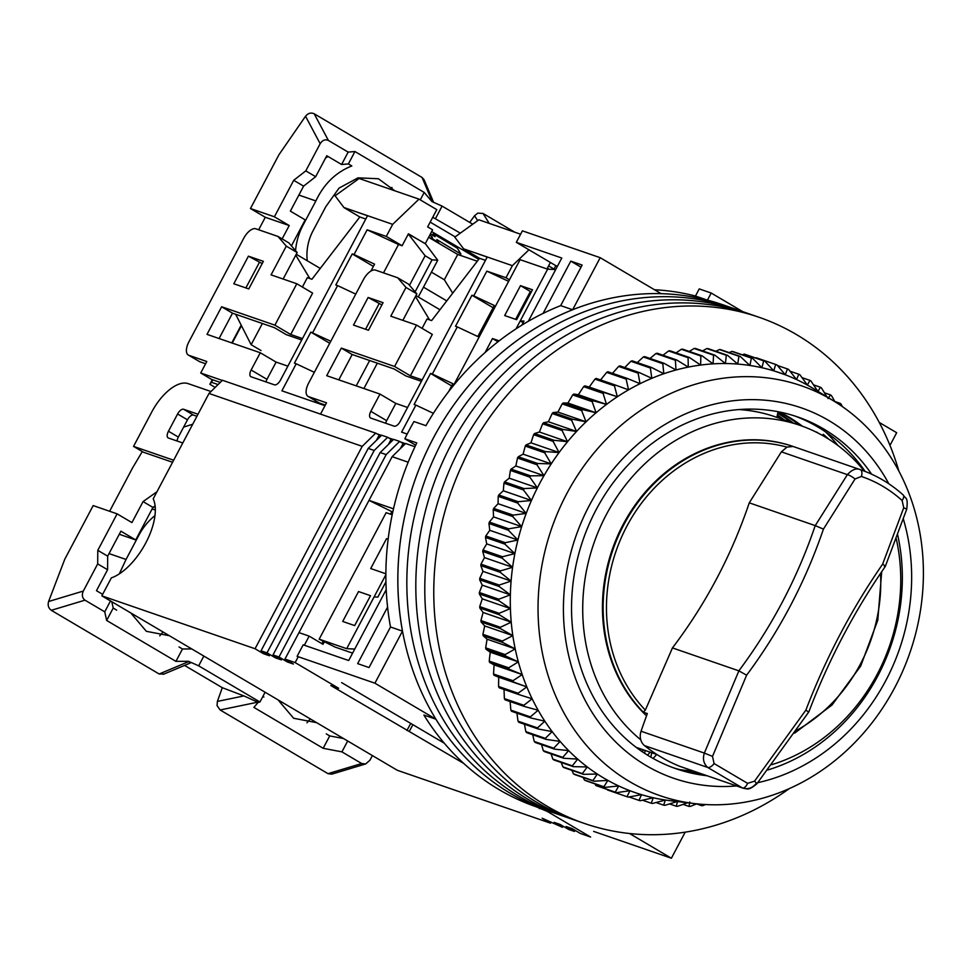 <?xml version="1.0" encoding="UTF-8"?>
<svg xmlns="http://www.w3.org/2000/svg" width="972" height="972" viewBox="0 0 972 972"><rect width="100%" height="100%" fill="white"/><g stroke="black" fill="none" stroke-linecap="round" stroke-linejoin="round"><path stroke-width="1.46" d="M640.779 739.826A178.921 156.492 -71 0 1 606.334 514.601A178.921 156.492 -71 0 1 800.114 425.396L775.206 416.806A178.921 156.492 109 0 0 739.121 409.552M800.114 425.396A178.921 156.492 -71 0 1 864.302 471.104M896.245 538.707A178.921 156.492 -71 0 1 877.121 674.459A178.921 156.492 -71 0 1 771.78 764.66M646.526 715.829A156.723 137.064 -71 0 1 623.137 524.515A156.723 137.064 -71 0 1 792.873 446.391L860.305 469.67A6.525 3.244 108.8 0 1 861.411 476.462C876.38 481.565 889.951 489.584 902.113 500.495L903.741 507.748L906.73 509.207C908.346 496.4 905.236 498.867 903.267 495.027C890.595 483.667 876.428 475.272 860.803 469.841M742.717 311.635L711.2 293.034L707.434 300.154A267.725 234.155 109 0 0 661.154 293.678L600.198 257.689L572.642 309.752A267.725 234.155 109 0 0 402.469 631.132L374.913 683.194L435.869 719.183A267.725 234.155 109 0 0 548.427 811.037A267.725 234.155 109 0 1 433.208 438.348A267.725 234.155 109 0 1 723.156 304.88L732.135 307.978A267.725 234.155 109 0 0 442.175 441.458A267.725 234.155 109 0 0 557.406 814.135L536.459 806.894A267.725 234.155 109 0 1 423.901 715.052L435.869 719.183M629.516 833.502L671.385 858.227L685.199 832.141M889.975 445.383L896.682 432.722L879.247 422.431M553.833 269.451L555.838 265.672L516.314 242.332L522.401 230.838L600.198 257.689M707.434 300.154L695.466 296.023A267.725 234.155 109 0 0 654.521 289.753M695.466 296.023L699.233 288.903L711.2 293.034M671.385 858.227L593.637 831.388M341.622 682.611L444.313 743.24M374.913 683.194L297.104 656.331L303.191 644.837L348.681 660.535L354.768 649.041L346.7 648.676L374.099 596.917L377.865 597.087L385.933 581.851M386.2 589.664L354.768 649.041M402.469 631.132L390.501 627.001L369.032 667.557L357.66 663.633L387.585 607.111M543.093 313.409L570.771 261.128L582.143 265.064L560.674 305.621L572.642 309.752M516.314 242.332L561.792 258.03L528.294 321.307M560.674 305.621A267.725 234.155 109 0 0 425.93 425.675L413.963 421.544A267.725 234.155 -71 0 0 404.826 438.797L416.806 442.928A267.725 234.155 109 0 0 390.501 627.001M636.198 747.371L637.012 747.65A178.921 156.492 109 0 0 638.58 748.197L643.598 749.922A178.921 156.492 109 0 0 645.165 750.469L650.183 752.194A178.921 156.492 109 0 0 651.75 752.753L656.768 754.466A178.921 156.492 109 0 0 656.975 754.539M777.041 416.599A190.67 166.771 -71 0 1 778.596 417.972M555.705 269.536L547.637 269.171L520.239 320.918L524.005 321.088L521.855 325.146M555.838 265.672L557.454 266.231M570.771 261.128L581.013 267.179M404.826 438.797L415.7 445.212M638.41 749.011L638.592 748.185M643.598 749.922L642.067 751.587M644.582 753.276L645.165 750.469M650.183 752.194L647.486 755.123M692.975 770.893A188.398 164.778 -71 0 1 679.647 769.617M650.827 757.127L651.75 752.741M656.768 754.466L653.111 758.439M828.606 439.089A188.398 164.778 109 0 0 823.308 434.326L823.005 435.735M822.348 435.371L823.308 434.326M817.659 432.868A188.398 164.778 109 0 0 816.723 432.054L816.662 432.358M776.871 417.377L778.062 411.715M547.637 269.171L520.105 259.67L453.462 385.52M504.675 315.548L520.506 285.647L532.474 289.778L516.642 319.679L504.675 315.548M485.113 352.496L492.488 338.548L499.171 340.856M516.035 328.84L520.239 320.918L523.167 322.655M388.132 539.193L386.54 538.646L370.709 568.547L385.872 573.784M346.7 648.676L319.168 639.175L386.139 512.669L392.19 514.759M385.872 574.695L374.099 596.917M342.703 621.448L354.671 625.579L370.502 595.678L358.534 591.547L342.703 621.448M352.605 653.135L335.158 647.109L319.168 639.175M531.392 291.831L530.384 291.479L515.634 319.338M520.506 285.647L530.384 291.479M492.488 338.548L497.968 341.78M781.306 418.908A207.656 181.618 109 0 0 780.82 418.264M898.906 471.165A267.725 234.155 109 0 0 759.071 317.285L741.114 311.089A267.725 234.155 109 0 0 451.154 444.556A267.725 234.155 109 0 0 566.384 817.233L557.406 814.135A267.725 234.155 109 0 1 442.175 441.458A267.725 234.155 109 0 1 732.135 307.978L741.114 311.089A267.725 234.155 109 0 0 451.154 444.556A267.725 234.155 109 0 0 566.384 817.233L575.363 820.332A267.725 234.155 109 0 1 460.133 447.655A267.725 234.155 109 0 0 575.363 820.332L584.342 823.43A267.725 234.155 109 0 0 789.337 788.571M750.092 314.187A267.725 234.155 109 0 0 460.133 447.655A267.725 234.155 109 0 1 750.092 314.187M759.071 317.285A267.725 234.155 109 0 0 469.112 450.753A267.725 234.155 109 0 0 584.342 823.43M568.596 720.896A216.792 189.613 -71 0 1 593.989 452.952A216.792 189.613 -71 0 1 833.721 400.974A216.792 189.613 -71 0 1 892.855 460.558A216.792 189.613 -71 0 1 890.413 695.454A216.792 189.613 -71 0 1 694.725 803.613A216.792 189.613 -71 0 1 568.596 720.896M833.721 400.974L813.09 388.423A222.017 194.181 109 0 0 807.404 385.119A222.017 194.181 109 0 0 796.518 379.542A222.017 194.181 109 0 0 785.279 374.779A222.017 194.181 109 0 0 773.736 370.842A222.017 194.181 109 0 0 761.927 367.732A222.017 194.181 109 0 0 749.91 365.472A222.017 194.181 109 0 0 737.724 364.075A222.017 194.181 109 0 0 725.416 363.54A222.017 194.181 109 0 0 713.047 363.856A222.017 194.181 109 0 0 700.654 365.059A222.017 194.181 109 0 0 688.285 367.1A222.017 194.181 109 0 0 675.99 370.004A222.017 194.181 109 0 0 663.815 373.746A222.017 194.181 109 0 0 651.823 378.315A222.017 194.181 109 0 0 640.05 383.685A222.017 194.181 109 0 0 628.544 389.845A222.017 194.181 109 0 0 617.342 396.758A222.017 194.181 109 0 0 606.504 404.413A222.017 194.181 109 0 0 600.975 408.714A222.017 194.181 109 0 0 596.067 412.772A222.017 194.181 109 0 0 586.067 421.799A222.017 194.181 109 0 0 576.542 431.459A222.017 194.181 109 0 0 567.539 441.725A222.017 194.181 109 0 0 559.082 452.539A222.017 194.181 109 0 0 551.221 463.875A222.017 194.181 109 0 0 543.98 475.673A222.017 194.181 109 0 0 537.37 487.895A222.017 194.181 109 0 0 531.441 500.495A222.017 194.181 109 0 0 526.204 513.41A222.017 194.181 109 0 0 521.685 526.605A222.017 194.181 109 0 0 517.906 540.019A222.017 194.181 109 0 0 514.868 553.615A222.017 194.181 109 0 0 512.596 567.308A222.017 194.181 109 0 0 511.09 581.074A222.017 194.181 109 0 0 510.361 594.84A222.017 194.181 109 0 0 510.409 608.557A222.017 194.181 109 0 0 511.236 622.177A222.017 194.181 109 0 0 512.827 635.639A222.017 194.181 109 0 0 515.209 648.895A222.017 194.181 109 0 0 518.331 661.883A222.017 194.181 109 0 0 522.207 674.568A222.017 194.181 109 0 0 526.824 686.888A222.017 194.181 109 0 0 532.146 698.795A222.017 194.181 109 0 0 538.16 710.24A222.017 194.181 109 0 0 541.574 716.048A222.017 194.181 109 0 0 544.842 721.188A222.017 194.181 109 0 0 552.169 731.588A222.017 194.181 109 0 0 560.103 741.405A222.017 194.181 109 0 0 568.62 750.591A222.017 194.181 109 0 0 577.696 759.108A222.017 194.181 109 0 0 587.27 766.944A222.017 194.181 109 0 0 597.33 774.04A222.017 194.181 109 0 0 607.828 780.382A222.017 194.181 109 0 0 618.714 785.959A222.017 194.181 109 0 0 629.953 790.722A222.017 194.181 109 0 0 641.496 794.659A222.017 194.181 109 0 0 653.293 797.769A222.017 194.181 109 0 0 665.322 800.029A222.017 194.181 109 0 0 670.753 800.758L694.725 803.613M736.557 785.935A195.894 171.339 -71 0 1 591.037 710.702A195.894 171.339 -71 0 1 643.44 439.514A195.894 171.339 -71 0 1 884.046 475.466A195.894 171.339 -71 0 1 888.833 483.801M687.593 802.763L677.581 806.31A228.554 199.892 -71 0 1 676.293 806.25L677.508 801.426L664.97 805.326A228.554 199.892 -71 0 1 663.694 805.181L665.322 800.029L652.504 803.467A228.554 199.892 -71 0 1 651.24 803.224L653.293 797.769L640.22 800.721A228.554 199.892 -71 0 1 638.993 800.393L641.496 794.659L628.191 797.113A228.554 199.892 -71 0 1 627.365 796.833A228.554 199.892 -71 0 1 626.989 796.7L629.953 790.722L616.455 792.654A228.554 199.892 -71 0 1 615.276 792.156L618.714 785.959L605.058 787.356A228.554 199.892 -71 0 1 603.916 786.773L607.828 780.382L594.038 781.233A228.554 199.892 -71 0 1 592.932 780.577L597.33 774.04L583.443 774.332A228.554 199.892 -71 0 1 582.386 773.591L587.27 766.944L573.31 766.665A228.554 199.892 -71 0 1 572.314 765.839L577.696 759.108L563.699 758.257A228.554 199.892 -71 0 1 562.752 757.37L568.62 750.591L554.623 749.157A228.554 199.892 -71 0 1 553.736 748.197L560.103 741.405L546.13 739.388A228.554 199.892 -71 0 1 545.304 738.356L552.169 731.588L538.257 729A228.554 199.892 -71 0 1 537.492 727.907L544.842 721.188L531.028 718.016A228.554 199.892 -71 0 1 530.323 716.874L538.16 710.24L524.467 706.498A228.554 199.892 -71 0 1 523.847 705.295L532.146 698.795L518.611 694.482A228.554 199.892 -71 0 1 518.064 693.23L526.824 686.888L513.483 682.016A228.554 199.892 -71 0 1 512.997 680.728L522.207 674.568L509.097 669.149A228.554 199.892 -71 0 1 508.696 667.825L518.331 661.883L505.464 655.942A228.554 199.892 -71 0 1 505.148 654.581L515.209 648.895L502.621 642.431A228.554 199.892 -71 0 1 502.366 641.046L512.827 635.639L500.556 628.677A228.554 199.892 -71 0 1 500.386 627.268L511.236 622.177L499.28 614.729A228.554 199.892 -71 0 1 499.195 613.308L510.409 608.557L498.806 600.66A228.554 199.892 -71 0 1 498.806 599.226L510.361 594.84L499.146 586.505A228.554 199.892 -71 0 1 499.219 585.059L511.09 581.074L500.276 572.326A228.554 199.892 -71 0 1 500.434 570.892L512.596 567.308L502.208 558.183A228.554 199.892 -71 0 1 502.439 556.749L514.868 553.615L504.918 544.126A228.554 199.892 -71 0 1 505.233 542.704L517.906 540.019L508.417 530.226A228.554 199.892 -71 0 1 508.806 528.817L521.685 526.605L512.669 516.509A228.554 199.892 -71 0 1 513.143 515.136L526.204 513.41L517.675 503.059A228.554 199.892 -71 0 1 518.222 501.71L531.441 500.495L523.41 489.912A228.554 199.892 -71 0 1 524.03 488.588L537.37 487.895L529.837 477.118A228.554 199.892 -71 0 1 530.53 475.843L543.98 475.673L536.957 464.738A228.554 199.892 -71 0 1 537.723 463.498L551.221 463.875L544.721 452.806A228.554 199.892 -71 0 1 545.547 451.628L559.082 452.539L553.104 441.397A228.554 199.892 -71 0 1 553.991 440.267L567.539 441.725L562.083 430.523A228.554 199.892 -71 0 1 563.031 429.454L576.542 431.459L571.609 420.244A228.554 199.892 -71 0 1 572.605 419.236L586.067 421.799L581.657 410.609A228.554 199.892 -71 0 1 582.702 409.662L596.067 412.772L592.167 401.643A228.554 199.892 -71 0 1 593.26 400.768L606.504 404.413L603.114 393.381A228.554 199.892 -71 0 1 604.256 392.579L617.342 396.758L614.45 385.848A228.554 199.892 -71 0 1 615.628 385.131L628.544 389.845L626.138 379.104A228.554 199.892 -71 0 1 627.341 378.46L640.05 383.685L638.118 373.139A228.554 199.892 -71 0 1 639.357 372.58L651.823 378.315L650.353 367.999A228.554 199.892 -71 0 1 651.617 367.525L663.815 373.746L662.795 363.698A228.554 199.892 -71 0 1 664.07 363.309L675.99 370.004L675.394 360.26A228.554 199.892 -71 0 1 676.67 359.956L688.285 367.1L688.091 357.696A228.554 199.892 -71 0 1 689.379 357.477L700.654 365.059L700.836 355.995A228.554 199.892 -71 0 1 702.136 355.873L713.047 363.856L713.594 355.193A228.554 199.892 -71 0 1 714.894 355.169L725.416 363.54L726.303 355.278A228.554 199.892 -71 0 1 727.591 355.339L737.724 364.075L738.927 356.262A228.554 199.892 -71 0 1 740.202 356.408L749.91 365.472L751.392 358.121A228.554 199.892 -71 0 1 752.644 358.364L761.927 367.732L763.664 360.867A228.554 199.892 -71 0 1 764.903 361.195L773.736 370.842L775.692 364.476A228.554 199.892 -71 0 1 776.519 364.755A228.554 199.892 -71 0 1 776.907 364.889L785.279 374.779L787.429 368.935A228.554 199.892 -71 0 1 788.608 369.433L796.518 379.542L798.838 374.232A228.554 199.892 -71 0 1 799.98 374.815L807.404 385.119L809.858 380.344A228.554 199.892 -71 0 1 810.952 381.012L817.902 391.461L820.453 387.257A228.554 199.892 -71 0 1 821.498 387.998L826.905 396.831M903.353 519.06A195.894 171.339 -71 0 1 757.759 782.691M871.592 474.154A186.102 162.774 109 0 0 797.672 416.952A186.102 162.774 109 0 0 609.152 488.333A186.102 162.774 109 0 0 597.768 704.615A186.102 162.774 109 0 0 676.208 768.791A186.102 162.774 109 0 0 706.96 775.729M767.71 769.982A186.102 162.774 109 0 0 897.666 534.867M673.232 767.722A186.102 162.774 109 0 0 700.982 773.663M510.021 700.533L510.859 710.155A228.554 199.892 109 0 0 511.564 711.297L531.028 718.016M504.006 689.087L504.371 698.576A228.554 199.892 109 0 0 505.003 699.779L524.467 706.498M615.628 385.131L596.164 378.412A228.554 199.892 109 0 0 594.986 379.129L589.214 387.05L584.78 385.86A228.554 199.892 109 0 0 583.65 386.649L578.376 394.705L573.796 394.049A228.554 199.892 109 0 0 572.702 394.924L567.94 403.064L563.238 402.943A228.554 199.892 109 0 0 562.181 403.89L557.928 412.092L553.141 412.517A228.554 199.892 109 0 0 552.145 413.525L548.415 421.751L543.567 422.735A228.554 199.892 109 0 0 542.619 423.804L539.411 432.018L534.527 433.536A228.554 199.892 109 0 0 533.64 434.678L530.955 442.831L526.083 444.909A228.554 199.892 109 0 0 525.257 446.087L523.094 454.167L518.246 456.779A228.554 199.892 109 0 0 517.493 458.019L515.84 465.965L511.065 469.124A228.554 199.892 109 0 0 510.373 470.399L509.243 478.188L504.565 481.869A228.554 199.892 109 0 0 503.933 483.181L503.314 490.775L498.758 494.979A228.554 199.892 109 0 0 498.211 496.34L498.077 503.703L493.679 508.417A228.554 199.892 109 0 0 493.205 509.79L493.557 516.897L489.341 522.098A228.554 199.892 109 0 0 488.94 523.507L489.779 530.311L485.769 535.985A228.554 199.892 109 0 0 485.453 537.407L486.741 543.895L482.975 550.031A228.554 199.892 109 0 0 482.732 551.464L484.469 557.6L480.97 564.173A228.554 199.892 109 0 0 480.812 565.607L482.963 571.366L479.755 578.34A228.554 199.892 109 0 0 479.67 579.786L482.233 585.132L479.342 592.507A228.554 199.892 109 0 0 479.342 593.941L482.27 598.849L479.731 606.589A228.554 199.892 109 0 0 479.816 608.01L483.096 612.469L480.921 620.549A228.554 199.892 109 0 0 481.079 621.958L484.7 625.932L482.902 634.327A228.554 199.892 109 0 0 483.145 635.712L487.069 639.187L485.672 647.862A228.554 199.892 109 0 0 486 649.223L490.204 652.176L489.22 661.106A228.554 199.892 109 0 0 489.633 662.43L494.08 664.86L493.533 674.009A228.554 199.892 109 0 0 494.019 675.297L498.685 677.18L498.587 686.511A228.554 199.892 109 0 0 499.146 687.763L518.611 694.482M627.341 378.46L607.877 371.741A228.554 199.892 109 0 0 606.674 372.373L600.417 380.137M639.357 372.58L619.893 365.861A228.554 199.892 109 0 0 618.654 366.42L611.923 373.977M651.617 367.525L632.14 360.806A228.554 199.892 109 0 0 630.889 361.28L624.741 367.538M664.07 363.309L644.606 356.59A228.554 199.892 109 0 0 643.33 356.979L637.268 362.568M676.67 359.956L657.206 353.237A228.554 199.892 109 0 0 655.918 353.541L650.025 358.461M689.379 357.477L669.915 350.758A228.554 199.892 109 0 0 668.615 350.965L662.977 355.23M702.136 355.873L682.672 349.155A228.554 199.892 109 0 0 681.372 349.276L676.087 352.885M714.894 355.169L695.43 348.438A228.554 199.892 109 0 0 694.13 348.474L689.294 351.439M727.591 355.339L708.126 348.62A228.554 199.892 109 0 0 706.838 348.559L702.562 350.904M740.202 356.408L720.726 349.689A228.554 199.892 109 0 0 719.45 349.543L715.854 351.293M752.644 358.364L733.18 351.645A228.554 199.892 109 0 0 731.928 351.402L729.146 352.593M764.903 361.195L745.427 354.464A228.554 199.892 109 0 0 744.2 354.148L742.377 354.816M757.431 358.17A228.554 199.892 109 0 0 757.054 358.036A228.554 199.892 109 0 0 756.228 357.757L755.56 357.963M705.429 804.537L703.048 805.581A228.554 199.892 -71 0 1 701.748 805.715L701.918 804.306M696.73 803.832L690.29 806.396A228.554 199.892 -71 0 1 689.002 806.42L689.804 801.961M827.95 398.556L830.574 394.924A228.554 199.892 -71 0 1 831.57 395.75L834.936 401.728M839.225 404.474L840.197 403.331A228.554 199.892 -71 0 1 841.144 404.218L842.372 406.612M865.165 471.432A186.102 162.774 109 0 0 794.659 415.955M838.034 445.577A195.894 171.339 109 0 0 825.495 431.86M802.398 426.21A186.102 162.774 109 0 0 779.617 412.019M799.956 425.347A186.102 162.774 109 0 0 778.353 411.776M793.371 423.075A186.102 162.774 109 0 0 777.843 412.796M790.977 422.249A186.102 162.774 109 0 0 777.734 413.307M834.79 401.46L840.197 403.331M784.392 419.977A186.102 162.774 109 0 0 777.381 414.971M781.998 419.151A186.102 162.774 109 0 0 777.236 415.676M824.45 392.81L830.574 394.924M813.528 384.863L820.453 387.257M607.184 789.446L607.524 789.981A228.554 199.892 109 0 0 607.901 790.115A228.554 199.892 109 0 0 608.278 790.248M594.913 783.845L595.812 785.425A228.554 199.892 109 0 0 596.99 785.935L616.455 792.654M583.139 777.479L584.451 780.042A228.554 199.892 109 0 0 585.581 780.638L605.058 787.356M571.888 770.346L573.468 773.846A228.554 199.892 109 0 0 574.561 774.514L594.038 781.233M561.196 762.473L562.922 766.872A228.554 199.892 109 0 0 563.979 767.613L583.443 774.332M551.075 753.908L552.849 759.12A228.554 199.892 109 0 0 553.846 759.946L573.31 766.665M541.562 744.649L543.287 750.651A228.554 199.892 109 0 0 544.235 751.538L563.699 758.257M532.68 734.747L534.272 741.478A228.554 199.892 109 0 0 535.159 742.438L554.623 749.157M524.467 724.237L525.84 731.637A228.554 199.892 109 0 0 526.666 732.669L546.13 739.388M516.934 713.156L518.027 721.188A228.554 199.892 109 0 0 518.793 722.281L538.257 729M802.022 377.646L809.858 380.344M789.981 371.183L798.838 374.232M777.406 365.472L787.429 368.935M773.748 370.806L785.279 374.779M756.228 357.757L775.692 364.476M744.2 354.148L763.664 360.867M731.928 351.402L751.392 358.121M719.45 349.543L738.927 356.262M706.838 348.559L726.303 355.278M694.13 348.474L713.594 355.193M681.372 349.276L700.836 355.995M668.615 350.965L688.091 357.696M655.918 353.541L675.394 360.26M643.33 356.979L662.795 363.698M630.889 361.28L650.353 367.999M618.654 366.42L638.118 373.139M606.674 372.373L626.138 379.104M594.986 379.129L614.45 385.848M589.214 387.05L617.342 396.758M584.78 385.86L604.256 392.579M583.65 386.649L603.114 393.381M578.376 394.705L606.504 404.413M573.796 394.049L593.26 400.768M572.702 394.924L592.167 401.643M567.94 403.064L596.067 412.772M563.238 402.943L582.702 409.662M562.181 403.89L581.657 410.609M557.928 412.092L586.067 421.799M553.141 412.517L572.605 419.236M552.145 413.525L571.609 420.244M548.415 421.751L576.542 431.459M543.567 422.735L563.031 429.454M542.619 423.804L562.083 430.523M539.411 432.018L567.539 441.725M534.527 433.536L553.991 440.267M533.64 434.678L553.104 441.397M530.955 442.831L559.082 452.539M526.083 444.909L545.547 451.628M525.257 446.087L544.721 452.806M523.094 454.167L551.221 463.875M518.246 456.779L537.723 463.498M517.493 458.019L536.957 464.738M515.84 465.965L543.98 475.673M511.065 469.124L530.53 475.843M510.373 470.399L529.837 477.118M509.243 478.188L537.37 487.895M504.565 481.869L524.03 488.588M503.933 483.181L523.41 489.912M503.314 490.775L531.441 500.495M498.758 494.979L518.222 501.71M498.211 496.34L517.675 503.059M498.077 503.703L526.204 513.41M701.748 805.715L696.535 803.905M493.679 508.417L513.143 515.136M493.205 509.79L512.669 516.509M493.557 516.897L521.685 526.605M689.002 806.42L683.061 804.379M489.341 522.098L508.806 528.817M488.94 523.507L508.417 530.226M489.779 530.311L517.906 540.019M676.293 806.25L669.55 803.917M485.769 535.985L505.233 542.704M485.453 537.407L504.918 544.126M486.741 543.895L514.868 553.615M663.694 805.181L656.027 802.532M482.975 550.031L502.439 556.749M482.732 551.464L502.208 558.183M484.469 557.6L512.596 567.308M651.24 803.224L642.516 800.211M480.97 564.173L500.434 570.892M480.812 565.607L500.276 572.326M482.963 571.366L511.09 581.074M638.993 800.393L629.042 796.967M479.755 578.34L499.219 585.059M479.67 579.786L499.146 586.505M482.233 585.132L510.361 594.84M626.989 796.7L607.524 789.981M479.342 592.507L498.806 599.226M479.342 593.941L498.806 600.66M482.27 598.849L510.409 608.557M615.276 792.156L595.812 785.425M479.731 606.589L499.195 613.308M479.816 608.01L499.28 614.729M483.096 612.469L511.236 622.177M603.916 786.773L584.451 780.042M480.921 620.549L500.386 627.268M481.079 621.958L500.556 628.677M484.7 625.932L512.827 635.639M592.932 780.577L573.468 773.846M482.902 634.327L502.366 641.046M483.145 635.712L502.621 642.431M487.069 639.187L515.209 648.895M582.386 773.591L562.922 766.872M485.672 647.862L505.148 654.581M486 649.223L505.464 655.942M490.204 652.176L518.331 661.883M572.314 765.839L552.849 759.12M489.22 661.106L508.696 667.825M489.633 662.43L509.097 669.149M494.08 664.86L522.207 674.568M562.752 757.37L543.287 750.651M493.533 674.009L512.997 680.728M494.019 675.297L513.483 682.016M498.685 677.18L526.824 686.888M553.736 748.197L534.272 741.478M498.587 686.511L518.064 693.23M545.304 738.356L525.84 731.637M504.371 698.576L523.847 705.295M537.492 727.907L518.027 721.188M510.859 710.155L530.323 716.874M376.674 433.743L381.486 435.407M388.642 437.874L393.453 439.538M400.61 442.005L405.433 443.669M314.345 372.3L296.205 363.795L281.892 390.817L324.976 405.688L320.529 414.121L326.507 402.821L308.549 396.625A13.061 6.233 120.6 0 1 308.002 396.369A13.061 6.233 120.6 0 1 308.659 383.053L363.455 279.559A13.061 6.233 120.6 0 1 375.532 270.119L397.67 277.761L405.992 287.445L390.78 316.192L416.514 325.073L394.596 366.48L341.33 348.085L326.714 375.69L379.979 394.073L370.842 411.326A6.525 3.123 120.6 0 0 370.514 417.984A6.525 3.123 120.6 0 0 370.794 418.106L394.134 426.161A6.525 3.123 120.6 0 0 400.172 421.447L487.203 257.07L463.632 248.844L512.378 265.672L505.987 277.749L486.838 271.139L473.741 295.865L494.262 305.475L477.823 336.531L457.302 326.908L432.333 374.062L452.855 383.685L448.687 391.546M433.403 413.319L415.895 405.117L401.594 432.139L407.195 434.071M415.895 405.117L414.108 404.498L430.547 373.442L432.333 374.062M457.302 326.908L455.503 326.288L471.955 295.245L473.741 295.865M368.121 297.481L353.504 325.085L368.461 330.249L383.077 302.656L368.121 297.481L381.887 304.904M308.002 396.369L319.423 403.04L325.316 405.069M402.845 320.359L416.867 293.872L408.544 284.176L397.67 277.761M338.778 379.858L352.192 354.501L394.097 368.971L405.956 375.97L421.423 381.316M365.569 329.253L378.983 303.908M415.469 296.509L429.551 319.861M508.623 281.345L486.838 271.139M430.547 373.442L451.664 385.92M471.955 295.245L493.071 307.711M505.987 277.749L509.45 279.79M520.603 234.216L478.856 219.794L454.787 237.132L463.632 248.844M512.378 265.672L528.95 249.804M485.478 260.338L479.536 258.297L463.729 248.954M379.979 394.073L395.786 403.404L386.662 420.657L370.842 411.326M407.572 407.475L395.786 403.404M341.33 348.085L352.192 354.501M394.596 366.48L410.403 375.812L422.188 379.87M416.514 325.073L432.321 334.404L410.403 375.812M405.992 287.445L416.867 293.872M479.536 258.297L431.629 320.578L427.036 318.998L422.079 328.354M439.964 309.752L415.955 295.585M549.095 269.232L547.358 268.211L550.407 262.464M385.641 423.233A6.525 3.123 120.6 0 1 386.662 420.657M679.331 766.167L742.438 787.952L679.865 766.373A13.061 11.421 109 0 1 679.331 766.167A182.833 159.918 -71 0 1 644.57 745.646A13.061 11.421 109 0 1 641.058 731.236A979.497 856.684 109 0 1 647.34 713.569L643.245 712.16L645.335 710.131A154.317 134.974 -71 0 1 626.843 526.241A154.317 134.974 -71 0 1 786.956 447.12L793.079 446.464L860.305 469.67C856.344 467.909 852.043 469.561 847.377 474.64A6.525 1.397 33.5 0 1 855.032 478.989L823.43 529.12C805.375 581.936 779.763 630.621 746.618 675.2L712.512 756.386L714.08 763.555L747.602 783.335L754.515 781.184L805.873 710.131C825.908 657.862 851.496 609.189 882.637 564.137L903.741 507.748M608.642 561.233A156.723 137.064 -71 0 1 623.137 524.515A156.723 137.064 -71 0 1 645.165 492.233M645.335 710.131L672.454 647.911C705.854 603.867 731.454 555.51 749.266 502.84L781.379 451.846L786.956 447.12M880.523 573.444A154.317 134.974 -71 0 1 796.42 730.482M861.411 476.462L855.032 478.989M749.266 502.84L815.241 525.621L847.377 474.64L781.379 451.846M756.082 783.626C752.109 788.243 747.565 789.689 742.438 787.952L707.677 767.43L644.57 745.646M882.637 564.137C885.395 565.996 885.978 566.785 884.399 566.506M906.73 509.207L885.273 566.506C854.169 611.388 828.691 659.854 808.838 711.893L756.848 783.833C746.885 792.046 747.104 787.964 742.973 788.158L742.973 788.158M712.512 756.386L704.348 753.081C702.513 758.95 703.631 763.737 707.677 767.43A6.525 3.074 128.8 0 0 714.08 763.555M746.618 675.2L738.878 670.85L704.348 753.081L641.058 731.236M823.43 529.12L815.241 525.621M815.216 525.609C797.38 578.097 771.926 626.503 738.854 670.838L738.878 670.85M805.873 710.131L808.072 711.65M754.515 781.184A6.525 0.693 38.7 0 1 756.848 783.833M738.854 670.838L672.454 647.911M381.036 435.845L375.69 433.16L222.466 380.271L209.004 393.453L153.212 498.83A48.977 23.377 120.6 0 1 145.751 542.996A48.977 23.377 120.6 0 1 111.355 577.878L101.841 595.848L397.329 770.298L550.541 823.187L542.145 818.23L562.509 827.318L554.113 822.361L560.103 824.426L568.499 829.383L574.476 831.449L575.072 830.331M264.044 652.589L263.448 653.706L269.438 655.772L261.043 650.803L267.021 652.868L374.196 450.473L387.658 437.291L381.668 435.225L368.206 448.408L261.043 650.803M263.448 653.706L255.053 648.737L101.841 595.848M536.24 806.821L547.163 811.365L590.636 837.038L580.466 833.514L572.071 828.557L566.081 826.492L574.476 831.449M465.588 765.11L464.567 764.199M463.717 763.421L330.857 685.564L338.633 688.261L295.148 662.588L284.978 659.077L293.374 664.034L287.396 661.968L278.988 657.011L386.163 454.604L399.626 441.422L393.636 439.356L380.173 452.539L273.01 654.934L278.988 657.011M273.01 654.934L281.406 659.903L275.428 657.837L267.021 652.868M324.344 641.739L322.996 644.302L309.157 636.138L304.345 645.226M298.246 656.732L295.148 662.588M406.952 730.494L410.706 723.399M412.869 724.675L409.346 731.321M539.375 808.68L539.727 808.024M551.136 822.069L550.541 823.187M255.053 648.737L362.216 446.342L209.004 393.453M414.983 446.719L405.616 443.487L392.141 456.67L284.978 659.077M298.987 632.626L309.157 636.138M182.785 442.977L168.411 438.02A6.525 3.123 120.6 0 1 168.132 437.886A6.525 3.123 120.6 0 1 168.46 431.24L177.597 413.987A6.525 3.123 120.6 0 1 183.635 409.273L197.996 414.23M210.985 391.509L188.033 383.588A39.184 18.699 -59.4 0 0 151.814 411.885L133.541 446.391L173.648 460.23M177.086 441.009A6.525 3.123 120.6 0 1 178.35 437.072L187.475 419.819A6.525 3.123 120.6 0 1 193.513 415.105L196.915 416.271M133.541 446.391L143.431 452.223L172.566 462.271M387.658 437.291L391.121 439.332L388.375 444.52M393.004 439.976L391.121 439.332M399.626 441.422L403.088 443.463L400.343 448.651M404.972 444.119L403.088 443.463M362.216 446.342L375.69 433.16M379.141 435.201L376.395 440.389M390.477 514.164L391.825 511.637L392.785 511.965M321.914 643.671L323.226 641.192M374.196 450.473L368.206 448.408M386.163 454.604L380.173 452.539M392.141 456.67L408.191 462.21M287.991 660.851L287.396 661.968M393.49 508.818L369.008 500.373L391.825 511.637M563.104 826.2L562.509 827.318M276.012 656.72L275.428 657.837M310.262 718.903L306.982 722.791M278.004 699.852L293.629 718.259L316.641 722.658M138.279 535.122L138.826 535.317A58.77 51.407 -71 0 1 154.961 515.585M155.326 510.045L152.142 508.939M152.762 507.773A58.77 51.407 -71 0 1 155.156 506.424M138.826 535.317L126.044 559.459L109.046 553.59M119.301 573.893L126.044 559.459M102.643 594.342L96.471 590.697L107.576 569.738L107.673 556.166L120.905 531.186L135.728 539.934L152.944 507.42L155.095 505.89M119.277 534.26L135.728 539.934M192.699 424.229L183.623 427.109M107.673 556.166L97.795 550.334L117.114 513.848L93.178 505.586L64.723 559.325L48.6 601.51C47.555 605.24 48.454 608.168 51.297 610.307L159.177 673.997L163.843 674.07M142.289 451.555L132.52 468.018L109.629 511.26M179.03 646.951L182.481 648.98L175.92 661.361L106.653 620.464L113.202 608.083L116.652 610.112M130.758 612.919L146.347 631.314L169.395 635.737M111.804 601.729L113.202 608.083M117.114 513.848L131.937 522.596L143.066 501.588L152.944 507.42M107.576 569.738L97.686 563.906L97.795 550.334M110.492 600.963L104.745 611.838L84.977 600.174C82.207 598.011 81.648 594.973 83.313 591.061L97.686 563.906M143.066 501.588L156.966 491.747M372.385 755.572L369.907 760.25L365.654 763.956L361.681 763.53L341.925 751.866L347.684 740.992M326.288 733.884L329.727 735.913L343.517 738.538M262.89 696.45L263.898 697.046M329.727 735.913L323.166 748.294L253.899 707.397L258.139 702.404L259.949 702.003L265.113 692.246M184.571 665.419L222.296 687.69L243.936 695.916L217.388 701.419L217.035 705.551L220.122 709.973L328.001 773.663L331.731 774.162L365.654 763.956M163.017 631.97L159.736 635.858M106.653 620.464L104.745 611.838M175.92 661.361L188.519 661.3L190.391 662.977L163.32 674.325M203.841 656.076L198.677 665.832L188.519 661.3M182.481 648.98L191.751 648.932M323.166 748.294L341.925 751.866M243.936 695.916L258.139 702.404M198.677 665.832L259.949 702.003M217.388 701.419L222.296 687.69M220.28 382.421L211.58 379.42L200.718 372.993L222.284 380.441M215.177 387.403L209.879 384.28L211.471 382.288L218.08 384.56M423.476 287.153L446.768 300.895M409.491 285.282L425.128 255.758L408.313 234.021L425.299 243.608L432.601 229.805L427.656 226.889L436.793 209.636L419.005 199.139L359.154 178.484L335.085 195.809L343.93 207.522L392.676 224.35L386.285 236.427L367.137 229.817L354.039 254.543L374.56 264.153L370.903 271.067M425.299 243.608L437.728 260.241L432.042 259.84L415.105 291.819M418.288 296.958L437.728 260.241M377.33 363.176L363.905 388.533M425.128 255.758L432.042 259.84M356.226 385.872L369.652 360.527M200.718 372.993L206.805 361.499L188.847 355.302A13.061 6.233 120.6 0 1 188.301 355.047A13.061 6.233 120.6 0 1 188.957 341.731L243.753 238.237A13.061 6.233 120.6 0 1 255.83 228.797L277.968 236.439L286.29 246.123L271.079 274.869L296.812 283.751L274.894 325.158L221.628 306.763L207.012 334.368L260.277 352.751L251.141 370.004A6.525 3.123 120.6 0 0 250.812 376.662A6.525 3.123 120.6 0 0 251.092 376.784L274.432 384.839A6.525 3.123 120.6 0 0 280.471 380.125L367.513 215.748L343.93 207.522M296.205 363.795L294.407 363.176L310.846 332.12L330.784 341.245M355.752 294.103L337.6 285.598L312.644 332.74M337.6 285.598L335.814 284.978L352.253 253.923L354.039 254.543M248.419 256.171L233.802 283.763L248.771 288.927L263.376 261.334L248.419 256.171L262.185 263.582M188.301 355.047L199.722 361.718L205.614 363.747M283.144 279.037L297.165 252.55L288.842 242.866L277.968 236.439M219.077 338.535L232.502 313.178L274.396 327.649L286.254 334.647L301.721 339.993M245.867 287.931L259.293 262.586M211.471 382.288L212.771 379.833M232.235 343.08L241.457 325.669M295.767 255.186L309.849 278.539M209.879 384.28L212.321 379.675M231.786 342.922L241.19 325.146M452.721 293.167L444.326 279.766L457.727 254.47L477.288 261.225M444.326 279.766L431.422 272.148M408.434 233.802L424.691 243.401M315.001 402.25L315.706 400.914M383.503 272.877L398.508 244.519L402.104 245.758L408.313 234.021M398.508 244.519L367.137 229.817M310.846 332.12L329.715 343.262M352.253 253.923L373.37 266.389M386.285 236.427L402.104 245.758M392.676 224.35L419.005 199.139M365.776 219.028L359.834 216.975L344.027 207.644M260.277 352.751L276.097 362.094L266.96 379.335L251.141 370.004M287.87 366.152L276.097 362.094M221.628 306.763L232.502 313.178M274.894 325.158L290.701 334.49L302.486 338.56M296.812 283.751L312.62 293.094L290.701 334.49M286.29 246.123L297.165 252.55M359.834 216.975L311.927 279.256L307.334 277.676L302.377 287.044M320.262 268.43L296.253 254.263M431.677 231.567L478.734 259.342M457.727 254.47L428.64 237.302M265.939 381.911A6.525 3.123 120.6 0 1 266.96 379.335M432.309 234.993L433.305 233.717L457.362 248.2L460.91 254.081L436.841 239.598L438.263 242.976M459.987 255.259L460.91 254.081M433.305 233.717L435.067 236.658L430.45 233.875M433.318 240.06L431.933 236.646L429.697 235.297M433.706 239.574L438.615 242.538M430.535 238.419L431.933 236.646M391.898 187.426L391.959 189.807M394.814 190.791L378.4 178.751L358.036 177.84L339.034 188.106L325.754 206.769L312.972 230.923A45.708 39.974 -71 0 0 307.261 260.751M261.018 350.54L251.141 344.708L262.367 323.494M235.661 314.272L251.141 344.708M291.43 245.867L305.196 219.879L290.373 211.131L303.604 186.138L315.669 176.71L326.774 155.739L341.597 164.499L348.158 152.106L328.39 140.442L314.187 113.773C310.979 112.351 308.088 113.177 305.536 116.239L278.915 154.791L250.46 208.53L265.283 217.278L258.661 229.781M325.547 158.059L328.038 156.492M341.597 164.499L348.377 163.928L351.815 165.957C335.899 172.263 323.919 183.915 315.876 200.937L298.878 195.068M295.549 250.667A58.77 51.407 -71 0 1 303.082 225.079L315.876 200.937M455.139 236.864L430.183 222.126M548.597 265.878L554.028 269.086M282.147 238.905L289.219 225.54L265.283 217.278M289.219 225.54L274.396 216.792L293.714 180.306L303.604 186.138M293.714 180.306L305.791 170.878L315.669 176.71M305.791 170.878L320.165 143.71C322.461 140.162 325.207 139.069 328.39 140.442M348.377 163.928L354.938 151.535L424.205 192.432L420.269 199.88M460.339 233.134L432.759 217.254M433.597 202.31L424.12 179.808L422.067 177.463L314.187 113.773M514.796 232.211L483.023 213.451L477.774 213.111L474.555 215.735L469.719 222.406M274.396 216.792L250.46 208.53M354.938 151.535L348.158 152.106M472.744 224.192L442.09 206.1L431.933 201.569L424.205 192.432M442.09 206.1L435.541 218.481M319.423 403.04L308.549 396.625M643.245 712.16A156.723 137.064 -71 0 1 623.83 524.759A156.723 137.064 -71 0 1 793.079 446.464M902.113 500.495A6.525 2.892 -48.1 0 0 903.267 495.027M742.438 787.952A6.525 3.11 -67.7 0 0 747.602 783.335M183.635 409.273L193.513 415.105M187.475 419.819L177.597 413.987M168.46 431.24L178.35 437.072M48.6 601.51L83.313 591.061M188.896 661.519L159.177 673.997M51.297 610.307L84.977 600.174M361.681 763.53L328.001 773.663M220.122 709.973L257.762 702.173M199.722 361.718L188.847 355.302M305.536 116.239L320.165 143.71M489.244 223.39L483.023 213.451M422.067 177.463L432.285 201.726M474.555 215.735L477.641 220.668M757.054 358.036L776.519 364.755M607.901 790.115L627.365 796.833M881.689 571.743L877.801 620.136L860.694 666.051L832.02 705.004L794.561 733.18"/></g></svg>
